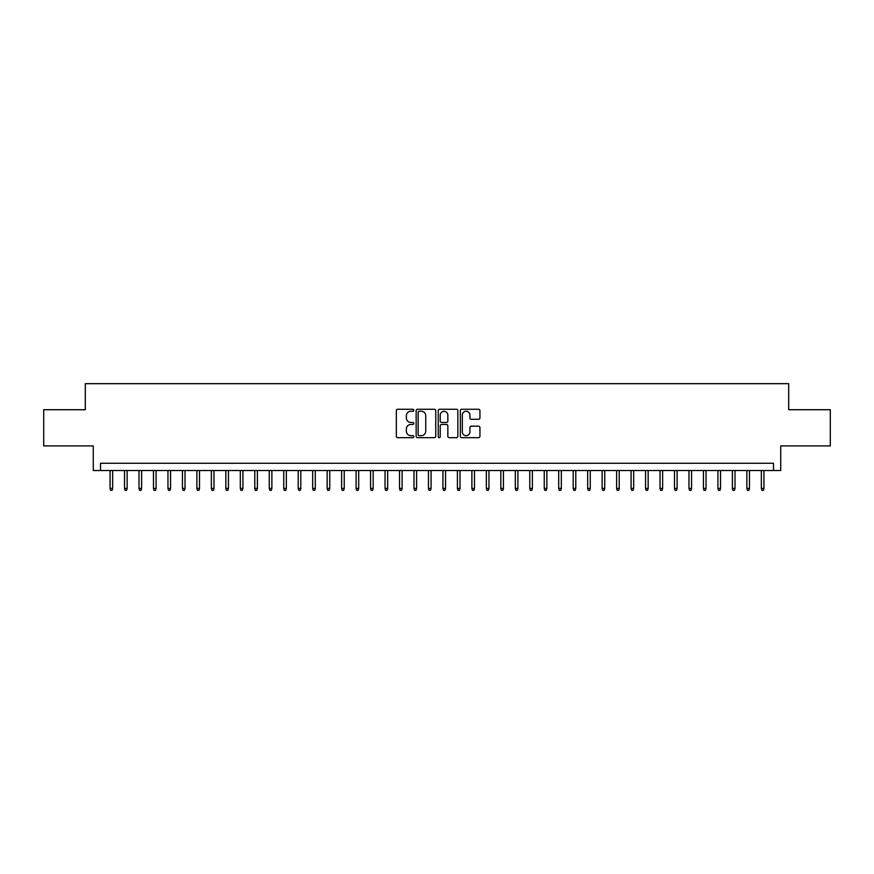 <?xml version="1.0" encoding="UTF-8"?>
<svg xmlns="http://www.w3.org/2000/svg" width="874" height="874" viewBox="0 0 874 874"><rect width="100%" height="100%" fill="white"/><g stroke="black" fill="none" stroke-linecap="round" stroke-linejoin="round"><path stroke-width="1.31" d="M413.839 410.256A0.994 0.994 0 0 0 412.845 409.261L397.757 409.261A1.42 1.42 0 0 0 396.337 410.682L396.337 436.257A1.42 1.42 0 0 0 397.757 437.677L412.845 437.677A0.994 0.994 0 0 0 413.839 436.683A0.994 0.994 0 0 0 412.845 435.689L410.9 435.689A4.545 4.545 0 0 1 406.355 431.144L406.355 429.003A4.545 4.545 0 0 1 410.9 424.458L412.845 424.458A0.994 0.994 0 0 0 413.839 423.464A0.994 0.994 0 0 0 412.845 422.47L410.9 422.47A4.545 4.545 0 0 1 406.355 417.925L406.355 415.795A4.545 4.545 0 0 1 410.9 411.25L412.845 411.25A0.994 0.994 0 0 0 413.839 410.256M478.515 419.28A1.42 1.42 0 0 0 479.935 417.859L479.935 410.682A1.42 1.42 0 0 0 478.515 409.261L461.756 409.261A1.42 1.42 0 0 0 460.336 410.682L460.336 436.257A1.42 1.42 0 0 0 461.756 437.677L478.515 437.677A1.42 1.42 0 0 0 479.935 436.257L479.935 427.583A1.42 1.42 0 0 0 478.515 426.162L471.348 426.162A1.42 1.42 0 0 0 469.928 427.583L469.928 431.887A3.802 3.802 0 0 1 466.126 435.689A3.802 3.802 0 0 1 462.324 431.887L462.324 415.052A3.802 3.802 0 0 1 466.126 411.25A3.802 3.802 0 0 1 469.928 415.052L469.928 417.859A1.42 1.42 0 0 0 471.348 419.28L478.515 419.28M773.49 470.507L780.733 470.507L780.733 445.904L830.3 445.904L830.3 409.72L788.687 409.72L788.687 383.664L85.313 383.664L85.313 409.72L43.7 409.72L43.7 445.904L93.267 445.904L93.267 470.507L773.49 470.507L773.49 463.264L100.51 463.264L100.51 470.507M435.755 410.682A1.42 1.42 0 0 0 434.334 409.261L417.575 409.261A1.42 1.42 0 0 0 416.155 410.682L416.155 436.257A1.42 1.42 0 0 0 417.575 437.677L434.334 437.677A1.42 1.42 0 0 0 435.755 436.257L435.755 410.682M439.666 409.261L456.425 409.261A1.42 1.42 0 0 1 457.845 410.682L457.845 436.257A1.42 1.42 0 0 1 456.425 437.677L449.258 437.677A1.42 1.42 0 0 1 447.838 436.257L447.838 425.878A1.42 1.42 0 0 0 446.406 424.458L441.654 424.458A1.42 1.42 0 0 0 440.234 425.878L440.234 436.683A0.994 0.994 0 0 1 439.24 437.677A0.994 0.994 0 0 1 438.245 436.683L438.245 410.682A1.42 1.42 0 0 1 439.666 409.261M419.138 411.25A0.994 0.994 0 0 0 418.143 412.244L418.143 434.695A0.994 0.994 0 0 0 419.138 435.689L421.192 435.689A4.545 4.545 0 0 0 425.736 431.144L425.736 415.795A4.545 4.545 0 0 0 421.192 411.25L419.138 411.25M447.838 415.117A3.802 3.802 0 0 0 444.036 411.326A3.802 3.802 0 0 0 440.234 415.117L440.234 421.049A1.42 1.42 0 0 0 441.654 422.47L446.406 422.47A1.42 1.42 0 0 0 447.838 421.049L447.838 415.117M112.659 488.446L112.08 490.336L110.637 490.336L110.058 488.446L112.659 488.446L112.659 470.507M110.058 488.446L110.058 470.507M127.134 488.446L126.555 490.336L125.113 490.336L124.534 488.446L127.134 488.446L127.134 470.507M124.534 488.446L124.534 470.507M141.61 488.446L141.031 490.336L139.578 490.336L138.999 488.446L141.61 488.446L141.61 470.507M138.999 488.446L138.999 470.507M156.085 488.446L155.506 490.336L154.053 490.336L153.474 488.446L156.085 488.446L156.085 470.507M153.474 488.446L153.474 470.507M170.55 488.446L169.971 490.336L168.529 490.336L167.95 488.446L170.55 488.446L170.55 470.507M167.95 488.446L167.95 470.507M185.026 488.446L184.447 490.336L183.005 490.336L182.426 488.446L185.026 488.446L185.026 470.507M182.426 488.446L182.426 470.507M199.501 488.446L198.922 490.336L197.469 490.336L196.89 488.446L199.501 488.446L199.501 470.507M196.89 488.446L196.89 470.507M213.977 488.446L213.398 490.336L211.945 490.336L211.366 488.446L213.977 488.446L213.977 470.507M211.366 488.446L211.366 470.507M228.442 488.446L227.863 490.336L226.421 490.336L225.842 488.446L228.442 488.446L228.442 470.507M225.842 488.446L225.842 470.507M242.917 488.446L242.338 490.336L240.896 490.336L240.317 488.446L242.917 488.446L242.917 470.507M240.317 488.446L240.317 470.507M257.393 488.446L256.814 490.336L255.361 490.336L254.782 488.446L257.393 488.446L257.393 470.507M254.782 488.446L254.782 470.507M271.869 488.446L271.29 490.336L269.837 490.336L269.258 488.446L271.869 488.446L271.869 470.507M269.258 488.446L269.258 470.507M286.333 488.446L285.754 490.336L284.312 490.336L283.733 488.446L286.333 488.446L286.333 470.507M283.733 488.446L283.733 470.507M300.809 488.446L300.23 490.336L298.788 490.336L298.209 488.446L300.809 488.446L300.809 470.507M298.209 488.446L298.209 470.507M315.285 488.446L314.706 490.336L313.253 490.336L312.673 488.446L315.285 488.446L315.285 470.507M312.673 488.446L312.673 470.507M329.76 488.446L329.181 490.336L327.728 490.336L327.149 488.446L329.76 488.446L329.76 470.507M327.149 488.446L327.149 470.507M344.225 488.446L343.646 490.336L342.204 490.336L341.625 488.446L344.225 488.446L344.225 470.507M341.625 488.446L341.625 470.507M358.701 488.446L358.122 490.336L356.679 490.336L356.1 488.446L358.701 488.446L358.701 470.507M356.1 488.446L356.1 470.507M373.176 488.446L372.597 490.336L371.144 490.336L370.565 488.446L373.176 488.446L373.176 470.507M370.565 488.446L370.565 470.507M387.652 488.446L387.073 490.336L385.62 490.336L385.041 488.446L387.652 488.446L387.652 470.507M385.041 488.446L385.041 470.507M402.116 488.446L401.537 490.336L400.095 490.336L399.516 488.446L402.116 488.446L402.116 470.507M399.516 488.446L399.516 470.507M416.592 488.446L416.013 490.336L414.571 490.336L413.992 488.446L416.592 488.446L416.592 470.507M413.992 488.446L413.992 470.507M431.068 488.446L430.489 490.336L429.036 490.336L428.457 488.446L431.068 488.446L431.068 470.507M428.457 488.446L428.457 470.507M445.543 488.446L444.964 490.336L443.511 490.336L442.932 488.446L445.543 488.446L445.543 470.507M442.932 488.446L442.932 470.507M460.008 488.446L459.429 490.336L457.987 490.336L457.408 488.446L460.008 488.446L460.008 470.507M457.408 488.446L457.408 470.507M474.484 488.446L473.905 490.336L472.463 490.336L471.884 488.446L474.484 488.446L474.484 470.507M471.884 488.446L471.884 470.507M488.959 488.446L488.38 490.336L486.927 490.336L486.348 488.446L488.959 488.446L488.959 470.507M486.348 488.446L486.348 470.507M503.435 488.446L502.856 490.336L501.403 490.336L500.824 488.446L503.435 488.446L503.435 470.507M500.824 488.446L500.824 470.507M517.9 488.446L517.321 490.336L515.879 490.336L515.299 488.446L517.9 488.446L517.9 470.507M515.299 488.446L515.299 470.507M532.375 488.446L531.796 490.336L530.354 490.336L529.775 488.446L532.375 488.446L532.375 470.507M529.775 488.446L529.775 470.507M546.851 488.446L546.272 490.336L544.819 490.336L544.24 488.446L546.851 488.446L546.851 470.507M544.24 488.446L544.24 470.507M561.327 488.446L560.747 490.336L559.294 490.336L558.715 488.446L561.327 488.446L561.327 470.507M558.715 488.446L558.715 470.507M575.791 488.446L575.212 490.336L573.77 490.336L573.191 488.446L575.791 488.446L575.791 470.507M573.191 488.446L573.191 470.507M590.267 488.446L589.688 490.336L588.246 490.336L587.667 488.446L590.267 488.446L590.267 470.507M587.667 488.446L587.667 470.507M604.742 488.446L604.163 490.336L602.71 490.336L602.131 488.446L604.742 488.446L604.742 470.507M602.131 488.446L602.131 470.507M619.218 488.446L618.639 490.336L617.186 490.336L616.607 488.446L619.218 488.446L619.218 470.507M616.607 488.446L616.607 470.507M633.683 488.446L633.104 490.336L631.662 490.336L631.083 488.446L633.683 488.446L633.683 470.507M631.083 488.446L631.083 470.507M648.158 488.446L647.579 490.336L646.137 490.336L645.558 488.446L648.158 488.446L648.158 470.507M645.558 488.446L645.558 470.507M662.634 488.446L662.055 490.336L660.602 490.336L660.023 488.446L662.634 488.446L662.634 470.507M660.023 488.446L660.023 470.507M677.11 488.446L676.531 490.336L675.078 490.336L674.499 488.446L677.11 488.446L677.11 470.507M674.499 488.446L674.499 470.507M691.574 488.446L690.995 490.336L689.553 490.336L688.974 488.446L691.574 488.446L691.574 470.507M688.974 488.446L688.974 470.507M706.05 488.446L705.471 490.336L704.029 490.336L703.45 488.446L706.05 488.446L706.05 470.507M703.45 488.446L703.45 470.507M720.526 488.446L719.947 490.336L718.494 490.336L717.915 488.446L720.526 488.446L720.526 470.507M717.915 488.446L717.915 470.507M735.001 488.446L734.422 490.336L732.969 490.336L732.39 488.446L735.001 488.446L735.001 470.507M732.39 488.446L732.39 470.507M749.466 488.446L748.887 490.336L747.445 490.336L746.866 488.446L749.466 488.446L749.466 470.507M746.866 488.446L746.866 470.507M763.942 488.446L763.363 490.336L761.92 490.336L761.341 488.446L763.942 488.446L763.942 470.507M761.341 488.446L761.341 470.507"/></g></svg>
